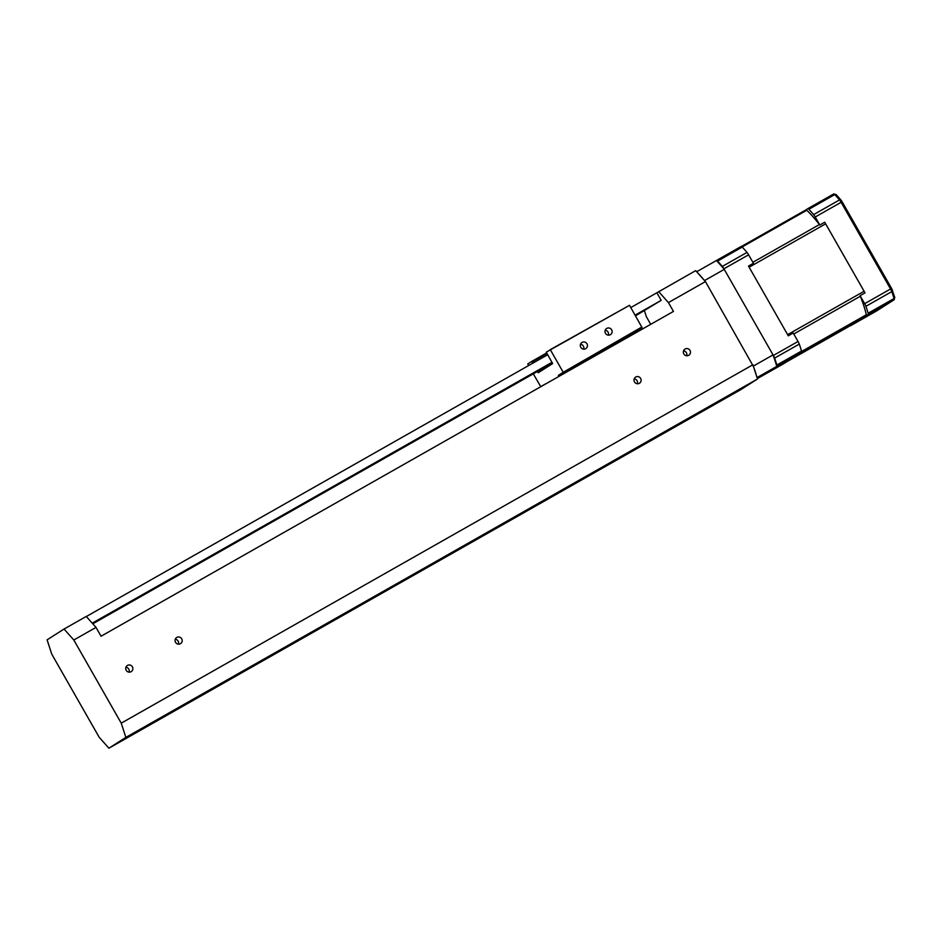 <?xml version="1.0" encoding="UTF-8"?>
<svg xmlns="http://www.w3.org/2000/svg" width="942" height="942" viewBox="0 0 942 942"><rect width="100%" height="100%" fill="white"/><g stroke="black" fill="none" stroke-linecap="round" stroke-linejoin="round"><path stroke-width="1.41" d="M511.424 518.771L500.956 524.729L511.424 518.771M683.551 350.86A3.627 3.544 -122.5 0 1 686.671 355.746M634.202 378.861A3.627 3.544 -122.5 0 1 637.322 383.747M688.708 355.311A3.627 3.544 -122.5 0 1 683.868 353.992A3.627 3.544 -122.5 0 1 684.964 349.105A3.627 3.544 -122.5 0 1 689.897 350.259A3.627 3.544 -122.5 0 1 688.708 355.311M498.589 526.943L488.109 532.901L498.589 526.943M351.048 609.768L340.568 615.727L351.048 609.768M338.202 617.952L327.734 623.91L338.202 617.952M724.351 398.395L714.377 404.071L724.351 398.395M183.996 705.005L174.023 710.68L183.996 705.005M665.547 431.389L671.917 427.692L665.547 431.389M652.7 439.573L659.07 435.863L652.7 439.573M190.673 700.766L180.193 706.736L190.673 700.766M177.826 708.949L167.358 714.907L177.826 708.949M757.498 379.002L740.553 389.788L108.907 748.195L99.157 737.233L51.716 654.066L47.1 639.83L64.044 629.044L86.252 616.445L96.013 627.407L101.041 636.227L673.471 311.413L668.431 302.594L705.452 281.599L753.459 366.556A78.339 16.414 60.4 0 1 756.921 377.2L757.498 379.002L125.851 737.398L108.907 748.195M759.158 377.589A4.357 0.907 -119.6 0 0 759.205 377.565L776.879 366.308A4.357 0.907 -119.6 0 0 776.856 365.037A79.787 16.72 -119.6 0 0 774.595 358.101A4.357 0.907 -119.6 0 0 773.37 355.475L723.927 268.8A4.357 0.907 -119.6 0 0 722.314 266.421A79.787 16.72 -119.6 0 0 717.557 261.087A4.357 0.907 -119.6 0 0 716.521 260.463L716.391 260.545A78.339 16.414 60.4 0 1 724.257 269.377L773.041 354.91A78.339 16.414 60.4 0 1 776.761 366.379L757.368 378.602M776.761 366.379L757.038 377.577M773.041 354.91L753.317 366.097M724.257 269.377L704.534 280.563M635.52 315.841L661.202 300.345L656.88 292.774L695.691 270.637L696.915 272.014A78.339 16.414 60.4 0 1 704.216 280.221L705.452 281.599M716.391 260.545L696.668 271.732M92.799 623.792L552.33 363.047M661.202 300.345L635.12 315.134M551.93 362.34L92.245 623.168M650.722 324.331L646.353 316.665L644.446 310.778M658.682 291.631L668.431 302.594M64.044 629.044L73.806 640.007L121.235 723.162L752.882 364.766M121.235 723.162L125.851 737.398M753.459 366.556L756.921 377.2M639.359 383.312A3.627 3.544 -122.5 0 1 634.519 381.993A3.627 3.544 -122.5 0 1 635.614 377.106A3.627 3.544 -122.5 0 1 640.548 378.26A3.627 3.544 -122.5 0 1 639.359 383.312M180.428 643.716A3.627 3.544 -122.5 0 1 175.589 642.397A3.627 3.544 -122.5 0 1 176.684 637.51A3.627 3.544 -122.5 0 1 181.618 638.664A3.627 3.544 -122.5 0 1 180.428 643.716M131.079 671.717A3.627 3.544 -122.5 0 1 126.252 670.398A3.627 3.544 -122.5 0 1 127.335 665.511A3.627 3.544 -122.5 0 1 132.28 666.665A3.627 3.544 -122.5 0 1 131.079 671.717M73.806 640.007L96.013 627.407M696.915 272.014L704.216 280.221M86.323 616.527L547.62 354.781M630.799 307.575L656.88 292.774M125.934 667.266A3.627 3.544 -122.5 0 1 129.042 672.152M175.283 639.265A3.627 3.544 -122.5 0 1 178.391 644.151M864.944 292.915A4.357 0.907 -119.6 0 0 864.097 291.255L825.639 223.831A4.357 0.907 -119.6 0 0 824.639 222.253M870.985 313.027L857.385 321.681A4.357 0.907 -119.6 0 0 857.385 321.693A4.357 0.907 -119.6 0 0 857.385 321.681L781.401 364.801L857.385 321.693M850.226 325.755A4.357 0.907 -119.6 0 0 850.496 325.767L857.079 321.917A73.264 15.355 60.4 0 1 857.032 321.881M857.079 321.917L868.171 314.51A4.357 0.907 -119.6 0 0 868.147 313.239A79.787 16.72 60.4 0 0 865.898 306.303A4.357 0.907 -119.6 0 0 864.662 303.677L860.093 295.67A73.264 15.355 60.4 0 1 866.546 315.546M860.093 295.67L865.027 292.868L824.721 222.206L819.787 225.008L815.219 217.001A4.357 0.907 -119.6 0 0 813.605 214.623A79.787 16.72 -119.6 0 0 808.848 209.289A4.357 0.907 -119.6 0 0 807.812 208.665A4.357 0.907 -119.6 0 0 807.8 208.665L806.164 209.701A73.264 15.355 60.4 0 1 819.787 225.008M876.401 311.072A4.357 0.907 -119.6 0 0 876.401 311.06L850.508 325.755A4.357 0.907 -119.6 0 0 850.508 325.755L876.401 311.06L894.076 299.803L868.171 314.51M716.521 260.463A4.357 0.907 -119.6 0 0 716.509 260.463L741.189 246.463A4.357 0.907 -119.6 0 0 741.177 246.463L716.521 260.451M783.885 363.565L783.885 363.565A4.357 0.907 -119.6 0 0 783.885 363.565L759.217 377.554A4.357 0.907 -119.6 0 0 759.217 377.554L783.885 363.565L801.548 352.308A4.357 0.907 -119.6 0 0 801.524 351.036A79.787 16.72 -119.6 0 0 799.275 344.101A4.357 0.907 -119.6 0 0 798.039 341.475L793.211 333.021L788.277 335.823L748.49 266.068L753.423 263.265L748.596 254.799A4.357 0.907 -119.6 0 0 746.982 252.421A79.787 16.72 -119.6 0 0 742.225 247.087A4.357 0.907 -119.6 0 0 741.189 246.463M550.163 349.682L629.515 305.314L546.266 352.167L552.636 363.577L538.247 372.738L537.517 371.442M532.807 363.188L531.677 361.457L546.596 352.991M528.568 365.59L527.779 363.942L531.677 361.457M533.29 373.844L540.72 386.62L545.689 383.924M629.515 305.314L642.055 327.557L563.104 372.361L558.323 375.399L558.912 376.423M563.104 372.361L641.879 326.992M550.564 350.118L562.916 371.796M558.323 375.399L642.055 327.557M637.287 330.607L637.864 331.619M605.2 330.253A3.627 3.544 -122.5 0 1 608.308 335.14M580.531 344.254A3.627 3.544 -122.5 0 1 583.64 349.141M606.754 328.405A3.627 3.544 -122.5 0 1 611.593 329.724A3.627 3.544 -122.5 0 1 610.498 334.61A3.627 3.544 -122.5 0 1 605.565 333.456A3.627 3.544 -122.5 0 1 606.754 328.405M582.085 342.405A3.627 3.544 -122.5 0 1 586.925 343.724A3.627 3.544 -122.5 0 1 585.83 348.611A3.627 3.544 -122.5 0 1 580.884 347.457A3.627 3.544 -122.5 0 1 582.085 342.405M626.913 336.294L618.682 340.98L626.913 336.294M582.497 361.493L574.267 366.179L582.497 361.493M540.72 386.62L545.63 383.83M546.878 353.497L532.065 361.893M798.039 341.475L773.37 355.475M799.275 344.101L774.595 358.101M876.531 310.978A1.448 1.413 57.5 0 1 876.472 311.025L876.401 311.06A4.357 0.907 -119.6 0 0 876.413 311.06A1.448 1.413 57.5 0 0 876.472 311.025L894.135 299.768A1.448 1.413 -122.5 0 1 894.076 299.803A4.357 0.907 -119.6 0 0 894.052 298.532A79.787 16.72 -119.6 0 0 891.803 291.608A4.357 0.907 -119.6 0 0 890.567 288.982L864.662 303.677M868.147 313.239L894.052 298.532A1.448 1.048 -16.5 0 0 894.735 297.283L891.568 288.429L842.124 201.753L841.124 202.306L890.567 288.982L891.568 288.429A2.897 0.612 -119.6 0 1 892.368 290.195A1.448 0.93 160.7 0 1 891.803 291.608L865.898 306.303M801.524 351.036L776.856 365.037M801.548 352.308L776.879 366.308M815.219 217.001L841.124 202.306A4.357 0.907 -119.6 0 0 839.51 199.928L813.605 214.623M833.705 193.97L807.812 208.653L833.717 193.958A4.357 0.907 -119.6 0 0 833.705 193.97M836.355 194.935A1.448 1.072 136.8 0 0 836.178 194.641L840.9 199.94A1.448 0.954 -40.3 0 0 839.51 199.928A79.787 16.72 -119.6 0 0 834.753 194.582L808.848 209.289M834.753 194.582A4.357 0.907 -119.6 0 0 833.717 193.958L836.178 194.641A1.448 1.072 136.8 0 0 834.753 194.582M742.225 247.087L717.557 261.087M746.982 252.421L722.314 266.421M748.596 254.799L723.927 268.8M806.211 209.736L741.472 246.474L806.211 209.736M806.776 210.266L742.108 246.957M819.422 224.537L752.87 262.3M825.639 223.831L749.149 267.222M864.097 291.255L787.618 334.657M860.317 296.247L793.776 334.01M866.357 314.734L801.63 351.46M866.534 315.535L800.076 353.25M842.101 201.765A2.897 0.612 -119.6 0 0 841.029 200.187A1.448 0.954 -40.3 0 0 840.9 199.94L891.568 288.429M894.135 299.768L894.735 297.283A1.448 1.048 -16.5 0 0 894.57 297.001"/></g></svg>
